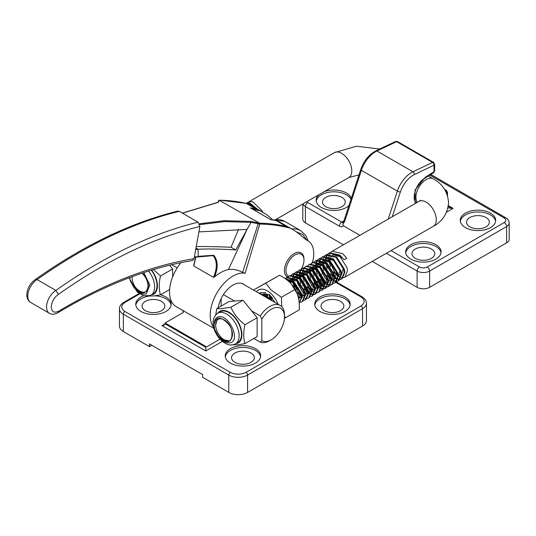 <?xml version="1.0" encoding="UTF-8"?>
<svg xmlns="http://www.w3.org/2000/svg" width="536" height="536" viewBox="0 0 536 536"><rect width="100%" height="100%" fill="white"/><g stroke="black" fill="none" stroke-linecap="round" stroke-linejoin="round"><path stroke-width="0.8" d="M344.963 296.991A17.701 10.218 0 0 0 325.674 294.773A17.701 10.218 0 0 0 314.746 304.214A17.701 10.218 0 0 0 319.932 311.443A17.701 10.218 0 0 0 339.221 313.654A17.701 10.218 0 0 0 350.149 304.214A17.701 10.218 0 0 0 344.963 296.991M350.075 305.118A17.701 10.218 0 0 0 344.963 298.793A17.701 10.218 0 0 0 326.404 296.415A17.701 10.218 0 0 0 314.813 305.118M255.471 348.655A17.701 10.218 0 0 0 236.182 346.444A17.701 10.218 0 0 0 225.254 355.884A17.701 10.218 0 0 0 230.44 363.107A17.701 10.218 0 0 0 249.729 365.324A17.701 10.218 0 0 0 260.657 355.884A17.701 10.218 0 0 0 255.471 348.655M260.583 356.788A17.701 10.218 0 0 0 255.471 350.464A17.701 10.218 0 0 0 236.912 348.085A17.701 10.218 0 0 0 225.321 356.788M143.561 295.745A17.701 10.218 0 0 0 135.762 304.214A17.701 10.218 0 0 0 140.941 311.443A17.701 10.218 0 0 0 160.237 313.654A17.701 10.218 0 0 0 171.158 304.214A17.701 10.218 0 0 0 165.979 296.991A17.701 10.218 0 0 0 160.411 294.813M171.091 305.118A17.701 10.218 0 0 0 165.979 298.793A17.701 10.218 0 0 0 154.958 295.839M148.036 296.294A17.701 10.218 0 0 0 135.829 305.118M324.387 310.672A11.397 6.579 180 0 1 321.051 306.023A11.397 6.579 180 0 1 328.086 299.946A11.397 6.579 180 0 1 340.507 301.366A11.397 6.579 180 0 1 343.844 306.023A11.397 6.579 180 0 1 336.809 312.099A11.397 6.579 180 0 1 324.387 310.672M234.895 362.343A11.397 6.579 180 0 1 231.559 357.686A11.397 6.579 180 0 1 238.594 351.609A11.397 6.579 180 0 1 251.009 353.036A11.397 6.579 180 0 1 254.345 357.686A11.397 6.579 180 0 1 247.317 363.77A11.397 6.579 180 0 1 234.895 362.343M145.403 310.672A11.397 6.579 180 0 1 142.067 306.023A11.397 6.579 180 0 1 149.102 299.946A11.397 6.579 180 0 1 161.517 301.366A11.397 6.579 180 0 1 164.854 306.023A11.397 6.579 180 0 1 157.819 312.099A11.397 6.579 180 0 1 145.403 310.672M161.986 325.667L164.197 325.138L165.115 323.858L161.986 325.667L205.797 350.959L205.797 346.444L165.115 322.96L183.446 312.374A17.427 10.063 120 0 0 182.434 310.237M335.771 282.378L361.003 296.944A2.211 1.28 120 0 1 362.108 296.83C365.103 298.78 366.55 300.924 366.45 303.269A13.273 7.665 0 0 1 362.564 308.689L362.564 326.029L247.572 392.419L247.572 375.079L362.564 308.689A2.211 1.28 -120 0 0 361.003 305.976L246.004 372.366C240.791 374.805 235.572 374.805 230.359 372.366L124.908 311.483C120.687 308.475 120.687 305.466 124.908 302.451L139.688 293.916M362.564 326.029A13.273 7.665 0 0 0 366.45 320.608L366.45 303.269M139.092 293.514L123.803 302.344C120.801 304.294 119.354 306.438 119.454 308.776L119.454 326.123A13.273 7.665 0 0 0 123.34 331.536L123.34 314.197A2.211 1.28 -60 0 1 124.908 311.483M151.815 345.271L149.47 346.625L149.47 343.918L202.668 374.624L202.668 377.337L228.792 392.419A13.273 7.665 0 0 0 247.572 392.419M149.47 346.625L123.34 331.536M220.021 339.134L205.797 347.348L165.115 323.858L165.115 322.96M322.27 273.956L322.076 273.581M319.69 272.208L317.017 270.66M316.059 270.111L313.681 268.737M312.334 267.96L311.671 267.571M296.013 289.118L298.331 287.778M302.579 285.326L304.89 283.993M318.987 275.852L321.299 274.519M306.813 240.168L302.699 234.493L296.421 231.894M179.305 211.331A513.977 296.75 120 0 0 37.105 279.578A13.722 7.919 120 0 0 27.772 296.482A13.722 7.919 120 0 0 30.612 302.438L49.386 313.279A13.722 7.919 -60 0 1 46.545 307.322A13.722 7.919 -60 0 1 55.878 290.418L58.397 294.378C106.349 260.489 153.51 237.857 199.888 226.473L198.079 222.172L179.305 211.331L177.885 211.077C131.099 222.581 83.609 245.361 35.423 279.43L37.105 279.578L55.878 290.418A513.977 296.75 -60 0 1 198.079 222.172M213.026 255.585L213.75 255.263L213.026 255.585C215.083 257.896 216.175 260.972 216.303 264.817C216.37 268.784 215.405 272.945 213.408 277.306L214.554 276.918C218.293 267.705 218.025 260.489 213.75 255.263L198.22 256.342L198.039 249.227C209.563 248.778 222.132 249.026 235.746 249.964L247.042 229.442L228.463 269.534C223.592 270.66 218.956 273.125 214.554 276.918M292.998 229.71L282.278 223.525A139.615 80.608 120 0 0 279.296 221.944L276.261 220.678L286.124 226.373L290.016 228.128A139.615 80.608 -60 0 1 292.998 229.71A139.615 80.608 -60 0 1 301.614 236.108A110.63 63.871 120 0 0 308.106 240.972A27.658 15.966 -60 0 1 313.741 252.938A27.658 15.966 -60 0 1 312.394 262.64M302.411 280.623A27.658 15.966 -60 0 1 301.098 282.016M296.89 285.681A27.658 15.966 -60 0 1 294.988 286.981M284.422 270.848A13.829 7.986 120 0 0 287.276 276.851A13.829 7.986 120 0 0 287.537 276.991A13.829 7.986 -60 0 1 287.276 276.851A13.829 7.986 -60 0 1 284.428 271.089A13.829 7.986 -60 0 1 290.224 256.851A13.829 7.986 -60 0 1 301.105 252.898A13.829 7.986 120 0 0 290.318 256.744A13.829 7.986 120 0 0 284.422 270.848M214.011 328.461L176.17 306.619A32.086 18.526 -60 0 1 180.887 262.674M218.192 202.139L218.534 200.819L219.767 200.209A0.663 0.516 91.2 0 0 219.559 200.156L246.326 203.385L249.334 204.645A139.615 80.608 -60 0 1 252.315 206.226L263.035 212.417A139.615 80.608 -60 0 1 271.651 218.809A110.63 63.871 -60 0 0 272.804 219.834M218.253 307.751A21.018 12.134 -60 0 1 228.43 288.515A21.018 12.134 -60 0 1 243.398 284.114A21.018 12.134 -60 0 1 244.416 284.83M213.723 327.402A32.086 18.526 -60 0 1 216.892 292.971A32.086 18.526 -60 0 1 245.146 273.199L259.759 224.035L258.164 223.753L242.647 272.368L245.146 273.199M242.647 272.368C237.877 269.849 233.147 268.905 228.463 269.534M213.408 277.306L193.824 265.997L195.875 257.005M193.972 265.032L193.824 265.997L193.972 265.032M219.767 200.209A335.315 193.596 -60 0 1 246.305 203.399L260.054 210.836A139.615 80.608 -60 0 1 263.035 212.417M218.534 200.819L219.077 200.544L218.534 200.819M303.966 258.908A13.829 7.986 120 0 0 301.105 252.898A13.829 7.986 -60 0 1 303.959 258.66A13.829 7.986 -60 0 1 303.972 259.23L303.972 260.134A12.723 7.343 -60 0 1 301.185 269.26M219.385 200.417A0.663 0.623 -18 0 0 218.547 200.879L218.594 201.663L217.643 202.4A0.663 0.59 70 0 1 218.058 202.414L219.385 200.377L259.504 223.157A0.663 0.516 91.2 0 1 259.759 224.035C270.312 224.249 280.395 225.616 290.016 228.128M198.903 231.887L247.042 229.442L251.069 222.36L258.164 223.753L258.379 222.929L250.955 221.408L224.202 220.705L199.472 223.753M256.161 209.074L256.087 209.04A335.315 193.596 120 0 0 250.305 207.874L250.627 208.055M286.124 226.373L276.261 220.678L270.459 219.492M197.583 256.67L194.36 256.905M238.554 229.388L231.05 247.257L235.746 249.964M195.975 248.034L198.039 249.227A542.358 313.131 -60 0 0 195.694 249.575M231.05 247.257A624.118 177.269 17.9 0 0 196.25 246.506M199.794 224.631L224.39 221.623L251.069 222.36A0.663 0.382 -84.8 0 0 250.955 221.408M270.204 219.827L270.492 219.525L270.204 219.827L270.492 219.525L250.305 207.874M258.379 222.929L258.339 223.8M182.468 213.154L218.058 202.414M194.039 258.674C150.315 265.863 105.237 283.343 58.806 311.115L58.169 312.602C104.373 284.978 149.129 267.632 192.437 260.563L194.039 258.674L199.888 226.473M288.67 276.375A12.723 7.343 -60 0 1 285.99 271.042A12.723 7.343 -60 0 1 294.519 255.216A12.723 7.343 -60 0 1 303.959 259.612A12.723 7.343 -60 0 1 303.972 260.134M251.572 310.867L260.282 315.898A20.911 12.073 -60 0 1 269.755 306.492A20.911 12.073 -60 0 1 280.181 305.48A20.911 12.073 -60 0 1 284.509 315.047L284.509 316.856A18.7 10.794 -60 0 1 271.29 339.757A18.7 10.794 -60 0 1 261.803 340.601L260.235 342.156L253.85 338.471M171.627 264.71L177.168 267.906M271.29 339.757L269.722 340.655A20.911 12.073 -60 0 1 269.695 340.675A20.911 12.073 -60 0 1 260.235 342.156M223.391 294.599L234.594 301.065M260.282 315.898L261.843 319.262A18.7 10.794 -60 0 1 276.281 307.47A18.7 10.794 -60 0 1 284.509 316.856M261.843 319.262L261.803 340.601M221.147 306.09L221.16 298.545M255.833 208.256L249.528 203.647L246.473 203.425M257.528 209.234L250.165 203.278L246.393 203.278L249.039 201.757L249.146 203.037M262.801 212.283L262.084 210.789L252.811 201.757L249.039 201.757M328.796 259.819L328.883 256.905M328.977 256.329L329.586 254.319M329.774 253.91L330.712 252.483M330.973 252.201L332.193 251.257L342.564 253.575L346.792 258.198L344.146 259.719L339.911 255.096L329.546 252.778L328.91 253.146L339.275 255.464L347 267.611L347.469 270.781L344.896 277.132L343.422 277.655M329.231 252.972L328.065 254.01M327.818 254.312L326.94 255.84M326.766 256.275L326.236 258.426M325.513 261.709L325.6 258.794M325.694 258.218L326.297 256.208M326.491 255.799L327.429 254.372M327.69 254.091L328.91 253.146M343.027 277.702L341.171 277.548M340.668 277.407L338.263 276.281M337.573 275.826L333.499 271.799M330.491 266.573L328.883 260.704M341.6 279.028L342.249 278.653L344.822 272.301L344.353 269.132L336.628 256.985L326.263 254.667L325.62 255.036L335.992 257.354L343.717 269.501L344.186 272.67L341.606 279.022L340.139 279.544M325.948 254.861L324.783 255.893M324.535 256.201L323.65 257.729M323.476 258.164L322.953 260.315M324.407 255.98L325.62 255.036M338.317 280.918L338.96 280.542L341.539 274.191L341.064 271.022L333.345 258.875L322.974 256.556L322.337 256.925L332.702 259.243L340.427 271.39L340.903 274.559L338.323 280.911L336.849 281.434M322.665 256.751L321.5 257.783M321.252 258.091L320.367 259.618M320.193 260.054L319.664 262.205M318.92 263.759L319.027 262.573M319.121 261.997L319.724 259.987M319.918 259.578L320.856 258.151M321.118 257.87L322.337 256.925M335.027 282.807L335.677 282.432L338.256 276.08L337.781 272.911L330.055 260.764L319.69 258.446L319.054 258.808L329.419 261.132L337.144 273.28L337.613 276.449L335.034 282.8L333.566 283.323M319.376 258.64L318.21 259.672M317.962 259.98L317.078 261.508M316.903 261.943L316.381 264.094M315.63 265.648L315.744 264.462M315.838 263.886L316.441 261.876M316.629 261.468L317.573 260.04M317.835 259.759L319.054 258.808M331.744 284.69L332.387 284.321L334.966 277.97L334.498 274.8L326.772 262.653L316.401 260.335L315.764 260.697L326.136 263.015L333.854 275.169L334.33 278.331L331.75 284.69L330.276 285.206M316.093 260.53L314.927 261.561M314.552 261.648L315.764 260.697M311.262 263.531L312.481 262.586L322.846 264.905L330.571 277.058L331.047 280.221L328.461 286.579L329.097 286.217L331.684 279.859L331.208 276.69L323.489 264.543L313.118 262.225M312.803 262.412L311.637 263.451M311.389 263.759L310.512 265.286M325.171 288.469L325.821 288.1L328.394 281.742L327.925 278.579L320.2 266.425L309.835 264.107L309.192 264.476L319.563 266.794L327.288 278.948L327.757 282.11L325.178 288.469L323.711 288.984M307.979 265.421L309.192 264.476M321.888 290.358L322.531 289.989L325.111 283.631L324.635 280.469L316.917 268.315L306.545 265.997L305.909 266.365L316.28 268.683L323.999 280.831L324.474 284L321.895 290.351L320.421 290.874M306.237 266.191L305.071 267.23M304.823 267.538L303.939 269.065M302.512 274.928L302.599 272.013M302.693 271.437L303.302 269.427M303.49 269.025L304.428 267.598M304.689 267.31L305.909 266.365M318.598 292.247L319.248 291.879L321.828 285.521L321.352 282.358L313.627 270.204L303.262 267.886L302.626 268.255L312.99 270.573L320.716 282.72L321.185 285.889L318.612 292.241L317.138 292.763M302.947 268.08L301.781 269.119M301.534 269.427L300.649 270.955M300.475 271.39L299.952 273.534M299.202 275.089L299.316 273.903M299.41 273.327L300.013 271.317M300.207 270.908L301.145 269.487M301.406 269.199L302.626 268.255M315.315 294.137L315.959 293.762L318.538 287.41L318.069 284.248L310.344 272.094L299.979 269.776L299.336 270.144L309.708 272.462L317.426 284.609L317.902 287.778L315.322 294.13L313.855 294.653M299.664 269.97L298.498 271.008M298.25 271.31L297.366 272.837M297.192 273.28L296.669 275.424M295.919 276.978L296.026 275.792M296.12 275.216L296.73 273.206M296.917 272.797L297.862 271.37M298.123 271.089L299.336 270.144M312.032 296.026L312.676 295.651L315.255 289.299L314.779 286.13L307.061 273.983L296.689 271.665L296.053 272.033L306.418 274.352L314.143 286.499L314.619 289.668L312.039 296.019L310.565 296.542M296.375 271.859L295.209 272.898M294.961 273.199L294.083 274.727M293.909 275.162L293.38 277.313M292.636 278.867L292.743 277.682M292.837 277.105L293.44 275.095M293.634 274.687L294.572 273.26M294.834 272.978L296.053 272.033M308.743 297.916L309.393 297.54L311.972 291.189L311.496 288.02L303.771 275.873L293.406 273.554L292.77 273.923L303.135 276.241L310.86 288.388L311.329 291.557L308.749 297.909L307.282 298.431M293.091 273.749L291.926 274.78M291.678 275.089L290.793 276.616M291.55 274.868L292.763 273.923M305.46 299.805L306.103 299.43L308.682 293.078L308.213 289.909L300.488 277.762L290.117 275.444L289.48 275.812L299.852 278.13L307.57 290.278L308.046 293.447L305.466 299.798L303.992 300.321M289.809 275.638L288.643 276.67M288.261 276.757L289.48 275.812M302.177 301.688L302.82 301.319L305.399 294.968L304.924 291.798L297.199 279.651L286.834 277.333L286.197 277.695L296.562 280.02L304.287 292.167L304.756 295.336L302.183 301.688L300.709 302.21M286.519 277.527L285.353 278.559M285.078 278.546L286.197 277.695M299.235 303.383L302.11 296.857L301.641 293.688L293.916 281.541L285.159 278.599M285.487 278.834L293.279 281.903L301.004 294.056L301.473 297.219L299.235 303.356M298.827 299.838L298.351 295.577L291.41 284.1M259.149 293.333L259.9 292.81L265.668 292.502M271.095 300.234L267.632 296.649L259.598 293.594M260.208 293.949L266.995 297.018L269.253 299.168M327.094 266.057L332.963 275.712L334.176 276.777M334.926 277.346L337.492 278.747M338.022 278.928L339.965 279.243M340.38 279.223L341.914 278.827M339.737 279.591L337.888 279.43M337.385 279.296L334.973 278.171M333.707 277.28L330.216 273.688M327.208 268.462L325.68 263.169M323.804 267.946L329.68 277.601L330.893 278.666M331.643 279.236L334.209 280.636M334.739 280.817L336.675 281.132M337.09 281.112L338.625 280.717M336.454 281.48L334.605 281.32M332.126 280.315L331.69 280.06M330.424 279.169L326.927 275.578M323.925 270.345L322.391 265.059M322.23 263.598L322.196 262.091M316.274 265.28L316.381 267.893M316.528 268.898L323.108 281.38L324.32 282.445M325.071 283.015L327.637 284.415M328.166 284.596L330.109 284.904M330.518 284.891L332.052 284.495M329.881 285.259L328.032 285.098M325.553 284.093L325.118 283.832M323.851 282.948L320.361 279.356M317.352 274.124L315.825 268.838M315.657 267.377L315.624 265.869M312.984 267.169L313.091 269.782M313.245 270.787L319.825 283.269L321.037 284.335M323.69 283.799L321.781 284.897L324.354 286.304M324.883 286.485L326.819 286.794M327.235 286.78L328.769 286.385M328.461 286.579L326.994 287.095M326.598 287.149L324.742 286.988M324.24 286.854L321.835 285.721M319.248 286.365L321.144 285.266L317.071 281.246M314.069 276.013L312.455 270.151M312.367 269.266L312.347 267.538M309.701 269.059L309.808 271.672M309.962 272.677L316.535 285.152L317.748 286.224M318.498 286.787L321.064 288.194M321.593 288.375L323.536 288.683M323.952 288.67L325.486 288.274M323.309 289.031L321.459 288.877M320.957 288.737L318.545 287.611M317.279 286.726L313.788 283.135M310.78 277.903L309.252 272.616M309.084 271.149L309.051 269.648M307.383 277.387L312.213 285.969M303.128 272.837L303.235 275.45M303.389 276.449L308.93 287.852M316.743 292.81L314.887 292.656M314.384 292.515L311.979 291.39M311.289 290.934L307.215 286.907M304.207 281.681L302.599 275.819M299.845 274.727L299.952 277.34M300.1 278.338L306.679 290.82L307.892 291.885M308.642 292.455L311.208 293.855M311.738 294.036L313.681 294.351M314.096 294.331L315.624 293.936M313.453 294.7L311.604 294.545M311.101 294.405L308.689 293.279M307.423 292.388L303.932 288.797M300.924 283.571L299.316 277.708M299.229 276.817L299.195 275.316M297.52 283.055L302.358 291.631M294.237 284.944L299.075 293.52M306.887 298.478L305.031 298.317M302.552 297.312L302.116 297.058M300.85 296.167L297.359 292.576M294.351 287.35L292.824 282.057M292.656 280.596L292.623 279.095M289.989 280.388L290.056 282.666M229.033 340.916A12.167 7.042 60.1 0 1 224.256 339.831A12.167 7.042 60.1 0 1 224.215 339.811A12.167 7.042 60.1 0 1 215.666 324.937A12.167 7.042 60.1 0 1 224.289 319.938A12.167 7.042 60.1 0 1 229.18 324.521C231.271 327.965 232.175 331.248 231.9 334.364C232.155 337.807 231.197 339.985 229.033 340.916L224.215 339.811M215.666 324.937L217.449 318.424M251.002 205.496L255.464 207.834M142.368 273.092A12.167 7.042 60.1 0 1 148.392 286.07A12.167 7.042 -119.9 0 1 139.729 291.028L139.936 291.149M132.157 276.784C131.896 279.919 132.841 283.202 134.998 286.626A12.167 7.042 -119.9 0 0 139.729 291.028M232.128 337.499L231.733 337.526M232.483 334.94L231.921 334.618M264.201 296.254L269.219 299.148M262.808 295.443L263.571 294.854M264.268 294.512L269.065 294.901M264.529 296.442L264.824 295.497M265.092 294.921L265.957 293.688M267.632 298.23L267.565 297.507M267.551 296.582L267.893 294.251M272.094 300.81L270.915 296.328M288.294 281.025L294.579 283.236L295.617 284.147M300.596 292.643L298.84 299.45M288.422 281.139L289.855 279.738M290.552 279.403L297.862 281.346L298.907 282.258M303.885 290.753L302.123 297.56M301.487 297.775L298.706 297.406M290.559 283.175L291.115 280.388M291.376 279.812L293.145 277.856M293.835 277.514L301.145 279.457L302.19 280.375M307.168 288.87L305.413 295.671M304.77 295.885L301.989 295.517M301.232 295.142L298.813 293.266L293.976 283.604L293.855 282.392M293.835 281.474L294.398 278.499M294.659 277.923L296.428 275.966M297.125 275.625L304.435 277.568L305.48 278.486M310.451 286.981L308.696 293.782M308.059 294.003L305.272 293.627M304.522 293.252L302.096 291.376L297.259 281.715L297.138 280.509M297.125 279.584L297.681 276.616M297.942 276.033L299.711 274.077M300.408 273.735L307.718 275.685L308.763 276.596M313.741 285.092L311.979 291.892M311.342 292.113L308.562 291.738M307.805 291.363L305.379 289.487L300.549 279.825L300.421 278.62M300.408 277.695L300.971 274.727M301.232 274.144L303.001 272.188M303.698 271.846L311.007 273.796L312.046 274.707M317.024 283.202L315.269 290.003M314.632 290.224L311.845 289.849M311.088 289.474L308.669 287.604L303.832 277.936L303.711 276.73M303.691 275.805L304.254 272.837M304.515 272.255L306.284 270.298M306.981 269.956L314.29 271.906L315.336 272.817M320.314 281.313L318.552 288.113M317.915 288.335L315.135 287.959M314.377 287.584L311.952 285.715L307.121 276.047L306.994 274.841M306.981 273.916L307.537 270.948M307.805 270.365L309.574 268.409M310.264 268.067L317.573 270.017L318.619 270.928M323.597 279.424L321.835 286.231M321.198 286.445L318.418 286.07M317.66 285.695L315.242 283.825L310.404 274.164L310.277 272.951M310.264 272.033L310.826 269.059M311.088 268.482L312.856 266.519M313.553 266.178L320.863 268.127L321.908 269.038M326.88 277.534L325.124 284.341M324.488 284.556L321.7 284.18M320.943 283.805L318.525 281.936L313.687 272.275L313.567 271.062M313.553 270.144L314.109 267.169M314.371 266.593L316.14 264.63M316.836 264.288L324.146 266.238L325.191 267.149M330.169 275.645L328.407 282.452M327.771 282.666L324.99 282.291M324.233 281.916L321.808 280.047L316.977 270.385L316.85 269.173M316.836 268.255L317.399 265.28M317.66 264.704L319.429 262.74M320.126 262.399L327.429 264.349L328.474 265.26M333.452 273.755L331.697 280.562M331.054 280.777L328.273 280.408M327.516 280.033L325.097 278.157L320.26 268.496L320.139 267.283M320.119 266.365L320.682 263.39M320.943 262.814L322.712 260.858M323.409 260.516L330.719 262.459L331.764 263.377M336.742 271.873L334.98 278.673M334.343 278.887L331.563 278.519M330.806 278.144L328.38 276.268L323.55 266.606L323.422 265.394M323.409 264.476L323.965 261.501M324.233 260.925L326.002 258.968M326.692 258.627L334.002 260.57L335.047 261.488M340.025 269.983L338.263 276.784M343.308 268.094L341.553 274.894M340.916 275.115L338.129 274.74M337.372 274.365L334.953 272.489L330.116 262.828L329.995 261.622M329.982 260.697L330.538 257.729M330.799 257.146L332.568 255.19M333.265 254.848L340.574 256.798L341.62 257.709M217.985 335.516C222.319 341.392 226.607 343.764 230.835 342.645C241.22 339.315 227.371 312.381 217.71 317.118C215.224 318.25 214.025 320.769 214.119 324.675L214.641 329.238L217.985 335.516C225.857 343.804 230.681 343.73 232.463 335.281L230.936 339.389M234.701 344.239A17.701 10.244 -119.9 0 0 235.445 343.877L237.79 342.531A17.701 10.244 -119.9 0 0 238.198 322.706A17.701 10.244 -119.9 0 0 220.892 311.476A17.701 10.244 -119.9 0 0 220.149 311.838L217.797 313.185A18.311 10.593 60.1 0 1 220.611 310.94A18.311 10.593 60.1 0 1 238.855 323.201A18.311 10.593 60.1 0 1 237.321 343.429M216.792 308.589L228.959 301.594L243.036 300.267L257.126 317.761L257.133 336.581L244.965 343.576C243.31 338.27 243.31 331.998 244.959 324.756C238.62 319.892 233.924 314.056 230.869 307.262L220.524 308.783L216.792 308.589L215.753 314.853M230.895 344.909L238.982 344.688L244.965 343.576M232.463 335.281A11.618 6.72 60.1 0 0 228.483 324.139C220.765 315.952 215.981 316.133 214.119 324.675M244.959 324.756L257.126 317.761M230.869 307.262L243.036 300.267M142.208 273.146L143.996 275.363A11.618 6.72 60.1 0 1 147.983 286.499C146.194 294.947 141.37 295.028 133.498 286.74C137.832 292.616 142.12 294.988 146.348 293.869L149.819 284.938L143.816 272.61M146.408 296.127L154.495 295.906L160.478 294.8C158.824 289.494 158.824 283.216 160.472 275.98L172.639 268.985L172.646 276.871M129.685 277.615L130.154 280.462L133.498 286.74M169.59 265.199L172.639 268.985M150.214 295.463A17.701 10.244 -119.9 0 0 150.958 295.101L153.303 293.755A17.701 10.244 -119.9 0 0 151.326 270.218M169.611 289.554L160.478 294.8M160.472 275.98L153.524 269.554M151.688 270.111A18.311 10.593 60.1 0 1 152.834 294.653M263.692 295.959L263.993 295.048M264.248 294.499L264.777 293.654M266.687 297.688L266.66 297.239M266.68 295.919L266.928 294.257M266.077 297.333L266.077 296.931M266.171 295.57L266.452 294.21M270.841 299.905L269.956 295.537M269.816 298.72L269.36 295.101M263.082 294.043L264.811 293.654M259.799 293.581A13.829 8 60.1 0 1 261.206 292.797M281.742 306.699L281.393 297.279L271.042 289.956L265.735 283.196L254.104 289.648L279.591 275.229C286.626 278.881 291.845 283.578 295.249 289.313C298.096 294.492 299.463 300.602 299.343 307.644L299.269 309.855L285.413 317.821L284.509 315.979M256.563 291.839A17.514 10.13 60.1 0 1 269.608 292.401A17.514 10.13 60.1 0 1 278.063 304.254M284.449 318.364L285.413 317.821M269.36 294.351L275.082 302.538M269.983 295.557L272.355 297.728M254.104 289.648L254.071 290.405M295.249 289.313L281.393 297.279M265.735 283.196L279.591 275.229M469.918 226.835A11.397 6.579 180 0 1 466.581 222.179A11.397 6.579 180 0 1 473.616 216.102A11.397 6.579 180 0 1 486.031 217.529A11.397 6.579 180 0 1 489.368 222.179A11.397 6.579 180 0 1 482.34 228.262A11.397 6.579 180 0 1 469.918 226.835M325.821 206.688A11.397 6.579 180 0 1 322.484 202.039A11.397 6.579 180 0 1 329.519 195.962A11.397 6.579 180 0 1 341.935 197.389A11.397 6.579 180 0 1 345.278 202.039A11.397 6.579 180 0 1 338.243 208.115A11.397 6.579 180 0 1 325.821 206.688M415.313 258.359A11.397 6.579 180 0 1 411.976 253.709A11.397 6.579 180 0 1 419.011 247.625A11.397 6.579 180 0 1 431.433 249.052A11.397 6.579 180 0 1 434.77 253.709A11.397 6.579 180 0 1 427.735 259.786A11.397 6.579 180 0 1 415.313 258.359M465.462 227.599A17.701 10.218 180 0 1 460.277 220.376A17.701 10.218 180 0 1 471.204 210.929A17.701 10.218 180 0 1 490.494 213.147A17.701 10.218 180 0 1 495.679 220.376A17.701 10.218 180 0 1 484.752 229.817A17.701 10.218 180 0 1 465.462 227.599M495.606 221.281A17.701 10.218 0 0 0 490.494 214.956A17.701 10.218 0 0 0 471.935 212.578A17.701 10.218 0 0 0 460.344 221.281M348.916 205.623A17.701 10.218 180 0 1 321.365 207.459A17.701 10.218 180 0 1 316.18 200.23A17.701 10.218 180 0 1 319.074 194.635M324.247 191.66A17.701 10.218 180 0 1 346.397 193.007A17.701 10.218 180 0 1 351.288 198.38M350.966 199.365A17.701 10.218 0 0 0 346.397 194.809A17.701 10.218 0 0 0 327.838 192.431A17.701 10.218 0 0 0 316.247 201.134M410.857 259.123A17.701 10.218 180 0 1 405.672 251.9A17.701 10.218 180 0 1 416.599 242.46A17.701 10.218 180 0 1 435.889 244.671A17.701 10.218 180 0 1 441.074 251.9A17.701 10.218 180 0 1 430.147 261.34A17.701 10.218 180 0 1 410.857 259.123M441.007 252.804A17.701 10.218 0 0 0 435.889 246.48A17.701 10.218 0 0 0 417.33 244.101A17.701 10.218 0 0 0 405.739 252.804M372.252 261.407L417.115 287.309A8.851 5.112 0 0 0 429.631 287.309L506.607 242.868A8.851 5.112 0 0 0 509.2 239.25L509.2 222.996A8.851 5.112 180 0 1 506.607 226.607L506.607 242.868M302.813 203.982L302.813 219.197A8.851 5.112 0 0 0 305.406 222.815L343.455 244.785M305.406 222.815L305.406 206.554L339.355 226.159C341.124 227.103 342.484 226.983 343.422 225.79L359.917 235.317M343.422 225.79L342.765 224.336L343.985 220.678A2.211 0.616 18.1 0 0 344.668 221.422L361.398 170.334L397.384 191.111L388.238 219.036M447.975 207.948L453.101 208.363L448.237 206.641M433.637 172.659A2.211 1.206 -122.5 0 0 434.013 171.694A2.211 1.28 0 0 0 434.663 170.79L433.637 172.659L424.793 178.3L425.169 177.336L415.038 190.066L415.152 203.566M446.696 193.308L446.843 193.228A2.211 1.34 -117.3 0 0 445.356 190.474L445.309 190.501M392.258 216.732L400.365 191.955C403.353 183.774 408.017 177.972 414.355 174.555L434.013 165.195A2.211 1.387 -115.5 0 0 432.586 162.408L412.928 171.775L376.942 150.998A22.123 12.777 120 0 0 375.582 151.715A22.123 12.777 120 0 0 361.398 170.334A2.211 0.616 -161.9 0 1 360.715 169.59L343.985 220.678M395.508 141.517L397.571 141.598A2.211 1.28 120 0 0 396.6 141.638A2.211 1.387 -115.5 0 0 395.508 141.517L375.857 150.877A2.211 1.387 64.5 0 1 376.942 150.998L396.6 141.638L432.586 162.408A2.211 1.28 120 0 1 433.557 162.375L434.663 164.291A2.211 1.28 180 0 1 434.013 165.195L434.013 171.694L425.169 177.336M361.003 296.944C365.217 299.952 365.217 302.967 361.003 305.976M205.797 350.959L222.386 341.378M298.827 298.15L300.669 297.085M302.867 295.818L303.959 295.189M305.386 294.365L308.006 292.85M308.662 292.468L310.538 291.39M312.696 290.144L314.578 289.058M315.972 288.254L317.861 287.162M325.801 282.579L326.98 281.903M246.004 372.366A2.211 1.28 60 0 1 247.572 375.079A13.273 7.665 0 0 1 228.792 375.079A2.211 1.28 -60 0 1 230.359 372.366M123.803 302.344A2.211 1.28 60 0 1 124.908 302.451M119.454 308.776A13.273 7.665 0 0 0 123.34 314.197L228.792 375.079L228.792 392.419M298.539 292.897L300.328 291.865M305.105 289.112L306.894 288.073M308.381 287.216L310.177 286.177M311.664 285.32L313.46 284.288M314.947 283.423L316.743 282.392M318.223 281.534L320.026 280.495M291.745 228.993A37.614 21.715 -60 0 1 300.716 230.627L284.603 221.328A37.614 21.715 120 0 0 273.461 220.068M58.806 311.115C54.357 313.292 51.838 312.006 51.242 307.242C51.583 301.902 53.968 297.614 58.397 294.378M260.054 210.836L252.483 209.107M246.305 203.399L256.087 209.04M259.504 223.157A335.315 193.596 -60 0 1 286.05 226.339M276.268 220.698A335.315 193.596 120 0 0 270.492 219.525M275.986 219.398L348.782 177.55A14.385 8.321 -119.9 0 0 351.784 170.957A14.385 8.321 -119.9 0 0 345.532 156.479A14.385 8.321 -119.9 0 0 334.451 152.613L246.192 203.352M417.323 202.32A14.385 8.301 -60 0 1 415.929 197.174A14.385 8.301 -60 0 1 426.127 179.573A14.385 8.301 -60 0 1 433.296 178.87C442.542 183.808 447.634 191.734 448.585 202.648C447.58 213.562 442.475 221.455 433.269 226.333L344.889 277.139M420.438 200.283L418.938 201.395A14.385 8.321 60.1 0 1 430.019 205.255A14.385 8.321 60.1 0 1 436.271 219.733A14.385 8.321 60.1 0 1 433.269 226.333M235.445 343.877A17.701 10.244 -119.9 0 0 235.847 324.052A17.701 10.244 -119.9 0 0 218.541 312.823A17.701 10.244 -119.9 0 0 217.797 313.185C204.558 322.712 222.005 349.499 234.42 344.373L235.445 343.877M129.062 277.842L137.162 291.973L143.467 295.718L149.939 295.597L150.958 295.101A17.701 10.244 -119.9 0 0 148.599 271.069M400.365 191.955A2.211 0.616 18.1 0 1 397.384 191.111A22.123 12.777 -60 0 1 411.568 172.492A22.123 12.777 -60 0 1 412.928 171.775A2.211 1.387 -115.5 0 1 414.355 174.555M429.631 287.309L429.631 271.049L506.607 226.607A3.317 1.916 60 0 0 504.262 222.541L427.286 266.982A3.317 1.916 60 0 1 429.631 271.049A8.851 5.112 180 0 1 417.115 271.049L417.115 287.309M386.362 253.294L417.115 271.049A3.317 1.916 120 0 1 419.46 266.982L391.066 250.593M343.107 222.36A3.317 1.916 60 0 1 341.7 222.092L307.751 202.487A3.317 1.916 120 0 0 305.406 206.554A8.851 5.112 180 0 1 302.967 203.888M509.2 222.996C508.825 220.39 507.733 218.681 505.924 217.864A3.317 1.916 120 0 0 504.262 218.025C506.373 219.532 506.373 221.04 504.262 222.541M427.286 266.982C424.68 268.201 422.067 268.201 419.46 266.982M342.765 224.336L344.668 221.422M343.945 220.799L341.7 222.092A3.317 1.916 120 0 0 339.355 226.159M307.751 202.487L306.76 201.71M429.859 175.071L504.262 218.025M448.391 205.643L453.101 208.363L446.609 212.109M447.486 195.479L447.486 192.324A2.211 1.28 180 0 1 446.843 193.228L446.843 193.664M445.269 190.421L445.356 190.474A2.211 1.28 -60 0 1 446.381 190.407L444.659 189.416M362.108 296.83L336.34 281.956M272.563 219.887L284.603 221.328M308.18 241.019L305.862 235.652L300.716 230.627M30.612 302.438C28.16 300.877 26.887 298.445 26.8 295.135C27.108 288.542 30.003 283.296 35.47 279.397M218.125 202.179L218.541 200.752L219.559 200.156M195.647 257.039L193.724 265.461M194.3 257.24L213.221 255.632M270.472 219.499L250.48 207.955M217.643 202.4L182.32 213.073M49.386 313.279C51.912 314.719 54.846 314.491 58.176 312.602M280.181 305.48L242.265 283.584M334.451 152.613L356.38 146.241L379.756 149.021M418.938 201.395L332.193 251.257M313.118 262.218L312.481 262.586M348.782 177.55L358.979 174.89M428.358 176.022L433.296 178.87M343.013 222.594L343.362 222.252M430.783 174.481L505.924 217.864M375.857 150.877C368.895 154.603 363.844 160.84 360.715 169.59M416.492 202.387C410.898 200.303 415.97 182.682 424.767 178.314M434.663 164.291L434.663 170.79M447.486 192.324L446.381 190.407M397.571 141.598L433.557 162.375"/></g></svg>
